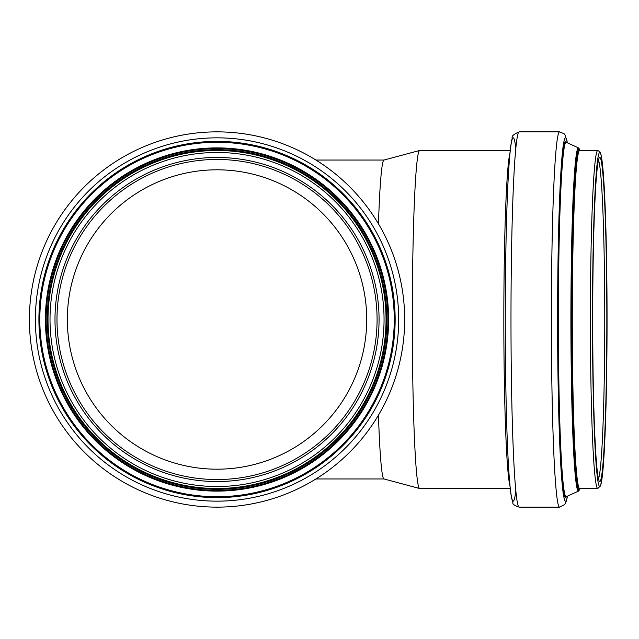 <?xml version="1.0" encoding="UTF-8"?>
<svg xmlns="http://www.w3.org/2000/svg" width="639" height="639" viewBox="0 0 639 639"><rect width="100%" height="100%" fill="white"/><g stroke="black" fill="none" stroke-linecap="round" stroke-linejoin="round"><path stroke-width="0.96" d="M378.464 415.142A159.454 6.957 90 0 0 383.951 478.946L419.591 488.508A169.015 7.372 90 0 0 419.679 488.515L510.249 488.515M510.249 150.484L419.679 150.484A169.015 7.372 90 0 0 419.591 150.492L383.951 160.054A159.454 6.957 90 0 0 378.464 223.858M419.591 150.492A169.015 7.372 90 0 0 412.307 319.5A169.015 7.372 90 0 0 419.591 488.508M366.722 319.5A149.694 149.694 0 0 1 142.185 449.137A149.694 149.694 0 0 1 142.185 189.863A149.694 149.694 0 0 1 366.722 319.5M377.082 319.5A160.054 160.054 0 0 1 137.002 458.107A160.054 160.054 0 0 1 137.002 180.893A160.054 160.054 0 0 1 377.082 319.5M386.044 319.5A169.015 169.015 0 0 1 132.521 465.871A169.015 169.015 0 0 1 132.521 173.129A169.015 169.015 0 0 1 386.044 319.5M404.671 319.5A187.642 187.642 0 0 1 123.207 481.998A187.642 187.642 0 0 1 123.207 157.002A187.642 187.642 0 0 1 404.671 319.5M510.026 152.673A169.015 7.372 90 0 0 503.836 319.508A169.015 7.372 90 0 0 510.026 486.327M515.833 148.16A181.668 7.924 90 0 0 505.273 319.5A181.668 7.924 90 0 0 515.833 490.84M519.164 507.142C514.443 505.529 512.366 504.067 512.941 502.741L511.607 498.101C510.281 491.239 509.139 478.643 508.173 460.296C506.304 423.649 505.337 377.178 505.265 320.898C505.225 259.674 506.639 199.4 508.908 166.452C509.818 152.33 510.944 142.872 512.278 138.08C511.32 136.323 513.612 134.246 519.164 131.858A187.642 8.187 90 0 0 510.984 319.5A187.642 8.187 90 0 0 519.164 507.142L559.564 507.142L564.7 504.578L566.45 500.92L567.48 496.128M519.164 131.858L559.564 131.858A187.642 8.187 90 0 0 551.377 319.5A187.642 8.187 90 0 0 559.564 507.142M567.376 142.824A181.668 7.924 90 0 0 557.607 319.5A181.668 7.924 90 0 0 567.376 496.176M566.346 142.353A178.121 7.772 90 0 0 557.767 319.5A178.121 7.772 90 0 0 566.346 496.647M579.996 150.484L578.551 147.928L566.274 142.321A177.219 7.732 90 0 0 558.382 319.5A177.219 7.732 90 0 0 566.274 496.679L566.194 496.703M578.551 147.928A171.603 7.484 90 0 0 570.915 319.5A171.603 7.484 90 0 0 578.551 491.071L566.274 496.679M579.964 150.484A170.877 7.452 90 0 0 571.41 319.5A170.877 7.452 90 0 0 579.964 488.515M579.589 150.492A169.814 7.404 90 0 0 571.458 319.5A169.814 7.404 90 0 0 579.589 488.508M579.501 150.524L579.661 150.484A169.015 7.372 90 0 0 572.288 319.5A169.015 7.372 90 0 0 579.661 488.515L579.501 488.476M597.777 150.484A169.015 7.372 90 0 0 590.404 319.5A169.015 7.372 90 0 0 597.777 488.515L600.588 485.8L602.186 477.157C605.061 454.776 607.09 388.6 607.05 319.5A167.027 7.285 90 0 0 596.123 174.854A167.027 7.285 90 0 0 596.123 464.146A167.027 7.285 90 0 0 607.05 319.5C607.01 270.361 606.211 228.994 604.646 195.406C603.655 174.974 602.481 161.587 601.139 155.245L599.869 151.675L597.777 150.484L579.661 150.484M606.834 319.5A162.042 7.069 90 0 0 596.227 179.168A162.042 7.069 90 0 0 596.227 459.832A162.042 7.069 90 0 0 606.834 319.5M598.495 478.683A160.054 6.981 90 0 0 604.758 319.5A160.054 6.981 90 0 0 598.495 160.317M379.071 319.5A162.042 162.042 0 0 1 136.011 459.832A162.042 162.042 0 0 1 136.011 179.168A162.042 162.042 0 0 1 379.071 319.5M384.055 319.5A167.027 167.027 0 0 1 133.519 464.146A167.027 167.027 0 0 1 133.519 174.854A167.027 167.027 0 0 1 384.055 319.5M386.843 319.5A169.814 169.814 0 0 1 132.121 466.558A169.814 169.814 0 0 1 132.121 172.442A169.814 169.814 0 0 1 386.843 319.5M387.913 319.5A170.877 170.877 0 0 1 131.594 467.484A170.877 170.877 0 0 1 131.594 171.516A170.877 170.877 0 0 1 387.913 319.5M388.632 319.5A171.603 171.603 0 0 1 131.227 468.115A171.603 171.603 0 0 1 131.227 170.885A171.603 171.603 0 0 1 388.632 319.5M394.247 319.5A177.219 177.219 0 0 1 128.423 472.972A177.219 177.219 0 0 1 128.423 166.028A177.219 177.219 0 0 1 394.247 319.5M395.15 319.5A178.121 178.121 0 0 1 127.968 473.755A178.121 178.121 0 0 1 127.968 165.245A178.121 178.121 0 0 1 395.15 319.5M398.696 319.5A181.668 181.668 0 0 1 126.203 476.822A181.668 181.668 0 0 1 126.203 162.178A181.668 181.668 0 0 1 398.696 319.5M315.938 478.954L383.991 478.954M315.938 160.046L383.991 160.046M567.48 142.872L564.98 134.797L564.093 133.743L559.564 131.858M578.551 491.071L579.996 488.515M579.661 488.515L597.777 488.515M598.751 159.127L598.296 161.196C596.778 168.616 595.492 185.997 594.422 213.346C593.232 245.815 592.657 283.309 592.704 325.834C592.84 377.857 593.815 419.543 595.628 450.886C596.546 465.679 597.521 475.017 598.559 478.915L598.751 479.873"/></g></svg>
